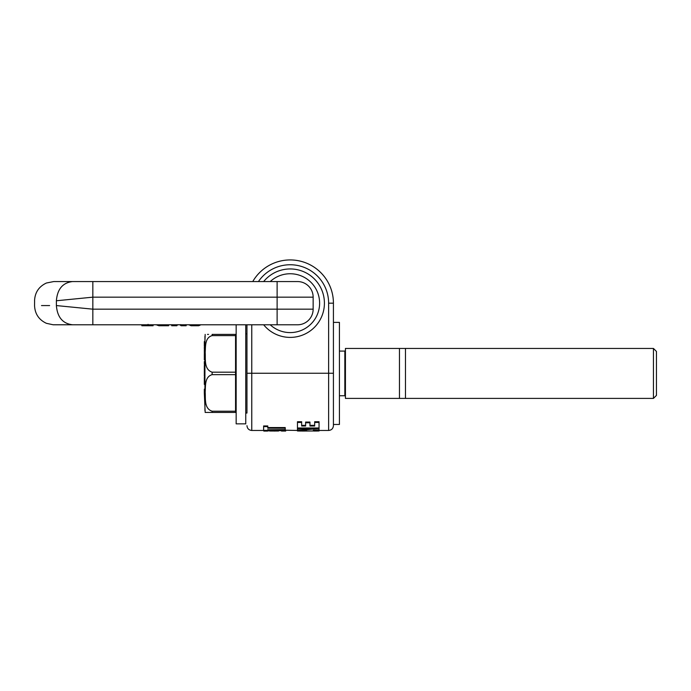 <?xml version="1.0" encoding="UTF-8"?>
<svg xmlns="http://www.w3.org/2000/svg" width="691" height="691" viewBox="0 0 691 691"><rect width="100%" height="100%" fill="white"/><g stroke="black" fill="none" stroke-linecap="round" stroke-linejoin="round"><path stroke-width="1.04" d="M301.656 422.443L301.656 426.019L305.621 426.019L305.621 422.762L309.957 422.762L309.957 426.019L314.664 426.019L314.664 422.443L319.052 422.443L319.052 427.988L297.467 427.988L297.467 422.443L301.656 422.443L301.656 421.735L297.467 421.735L297.467 422.443M319.052 422.443L319.052 421.735L314.664 421.735L314.664 422.443M314.664 425.354L309.957 425.354M309.957 422.762L309.957 422.063L305.621 422.063L305.621 422.762M305.621 425.354L301.656 425.354M270.855 430.303L270.483 431.011L270.855 430.303L275.752 430.027L297.467 430.458M267.788 426.615L263.616 426.615L263.616 425.958L267.788 425.958L267.788 428.195L285.228 428.195L285.228 427.565L267.788 427.565M285.228 428.195L285.228 429.603L267.788 429.767M318.335 429.88L319.052 429.88L319.052 430.977L297.467 430.977L297.467 429.88L298.115 429.88M298.331 427.988L306.908 429.111L317.679 427.988M333.425 373.261L333.425 425.656C333.14 428.575 331.533 430.173 328.622 430.458L328.622 373.252L333.425 373.261L333.425 303.168L333.425 322.386L339.428 322.386L339.428 424.455L333.425 424.455M246.963 324.787L246.963 373.261L328.622 373.252L328.622 303.168A38.428 38.428 180 0 0 258.425 281.557M267.693 430.381L263.807 430.381M267.693 430.718L270.63 431.046M278.585 431.011L270.483 431.011M270.855 430.899L271.952 430.778L271.952 430.173M271.952 430.778L272.314 430.148M272.314 430.752L273.783 430.683L273.783 430.078M273.783 430.683L275.752 430.631L275.752 430.027M275.752 430.631L277.86 430.614L277.86 430.009M277.86 430.614L280.149 430.64L280.149 430.035M280.149 430.64L282.023 430.692L282.023 430.087M282.023 430.692L283.535 430.778L283.535 430.173M283.535 430.778L283.759 430.191M283.759 430.795L284.908 430.908L284.908 430.303M284.908 430.908L285.547 431.011L285.547 430.407M285.547 431.011L285.685 430.458M285.685 431.054L281.505 431.063M274.197 431.063L275.571 431.02M263.807 430.718L267.693 431.063L263.807 431.063M267.788 429.603L267.788 430.381L263.616 430.381L263.616 426.615M297.467 430.493L306.424 430.493L297.467 429.828L297.467 428.489L306.908 429.724L319.052 428.455L319.052 429.837L313.308 430.208M313.308 430.493L319.052 430.493M297.467 428.489L297.467 427.988M306.908 429.724L306.908 429.111M319.052 428.455L319.052 427.988M298.348 431.003L298.806 430.977M298.806 431.02L299.324 430.977M299.324 431.037L299.764 430.977M299.764 431.046L300.274 430.977M300.274 431.054L300.861 430.977M300.861 431.054L301.526 430.977M301.526 431.054L302.278 430.977M302.278 431.063L313.921 430.977M313.921 431.063L314.707 430.977M314.707 431.054L315.407 430.977M315.407 431.054L316.029 430.977M316.029 431.054L316.573 430.977M316.754 431.046L317.316 430.977M317.316 431.037L317.817 430.977M317.817 431.02L318.257 430.977M318.871 430.942L319.112 430.458M319.112 430.899L319.294 430.458M328.622 303.168L333.425 303.168A43.231 43.231 180 0 0 252.751 281.557L285.53 281.557A15.608 15.608 96.9 0 0 285.521 281.557L270.233 281.557A29.419 29.419 180 0 1 319.501 305.716A29.419 29.419 180 0 1 270.233 324.787A29.419 29.419 180 0 0 319.613 303.168M245.763 333.788L246.963 333.788L246.963 333.192L246.963 412.942M290.194 259.937A43.231 43.231 180 0 0 253.554 280.226L252.751 281.557M333.425 302.848A43.231 43.231 180 0 0 292.984 260.032M205.175 334.392L204.933 341.57L204.329 341.57L204.933 341.976L204.933 410.584L204.933 384.421L204.329 384.421L204.329 377.303L204.933 377.303M204.933 376.284L204.329 376.284L204.329 375.654L204.933 375.654L204.933 378.262L204.329 378.262L204.933 378.461L204.329 378.461M204.933 353.878L204.329 353.878L204.933 353.835L204.933 361.557L204.329 361.557L204.329 364.079L204.933 364.079M204.933 370.903L204.329 370.903L204.933 370.29L204.933 371.274L204.329 371.274L204.933 371.283M204.329 370.29L204.329 368.458L204.933 368.458L204.329 364.079M204.329 379.877L204.933 379.877L204.329 379.696M204.933 380.793L204.329 381.225M204.329 382.702L204.933 382.702L204.329 382.218M204.329 383.678L204.933 383.678L204.329 383.246M204.329 379.143L204.933 379.143L204.933 378.461M204.329 379.644L204.933 379.644L204.329 379.471M204.933 347.055L204.329 347.055L204.933 346.709L204.329 346.191L204.329 341.976M204.329 353.835L204.933 353.757L204.329 353.222L204.933 352.79L204.329 352.522L204.933 352.125L204.933 349.741L204.329 349.741L204.933 348.342L204.329 348.342L204.329 347.055M204.329 346.036L204.933 346.036L204.933 341.976M204.933 342.01L204.329 341.985L204.933 342.01M204.933 354.759L204.329 354.759L204.329 353.878M204.933 355.761L204.329 355.761L204.329 354.759M204.933 359.864L204.329 359.864L204.329 355.761M204.933 365.539L204.329 365.539M204.933 365.703L204.329 365.703M204.933 365.772L204.329 365.772M204.329 368.458L204.329 365.962M204.933 373.848L204.329 373.848L204.329 371.283M204.329 375.654L204.329 373.848M204.933 380.119L204.329 380.119M204.933 380.413L204.329 380.413M204.933 381.7L204.329 381.7M204.933 384.023L204.329 384.023M204.933 384.153L204.329 384.153M204.933 384.343L204.329 384.343M204.933 378.625L204.329 378.625M204.933 378.893L204.329 378.893M204.933 346.053L204.329 346.053M204.933 346.398L204.329 346.191M204.933 347.495L204.329 347.495M204.933 347.858L204.329 347.858M204.329 348.877L204.329 348.342M204.933 350.242L204.329 349.741M204.933 351.045L204.329 351.045L204.329 350.242M204.933 351.641L204.329 351.045M204.329 352.125L204.329 351.641M204.933 353.524L204.329 353.222M204.933 345.163L204.329 345.163M204.933 344.654L204.329 344.654M204.933 345.768L204.329 345.768M204.933 342.14L204.329 342.14M204.933 342.339L204.329 342.339M204.933 342.434L204.329 342.434M204.933 342.779L204.329 342.779M204.933 343.22L204.329 343.22M204.933 343.263L204.329 343.263M204.933 343.721L204.329 343.721M204.933 344.248L204.329 344.248M204.933 377.39L204.329 377.39M204.933 377.424L204.329 377.424M204.933 377.675L204.329 377.675M204.933 378.02L204.329 378.02M204.933 378.202L204.329 378.202M204.933 387.832L204.933 389.137L204.329 389.137L204.329 390.881L204.933 390.881M204.933 393.11L204.329 393.11L204.329 390.881M205.175 412.449L204.329 393.11M235.553 372.19L212.137 372.19C203.672 369.365 205.702 358.681 205.192 352.332C205.642 346.873 204.674 337.614 212.137 335.619L235.553 335.619L235.553 412.449L205.192 412.449L212.137 412.449L212.137 411.214C203.914 408.614 205.676 398.266 205.184 392.134C205.65 386.45 204.424 376.837 212.137 374.652L235.553 374.652M212.137 335.619L212.137 334.392L235.553 334.392L235.553 335.619M207.481 334.392L208.561 334.392M205.313 359.009L205.184 354.708M212.137 411.214L235.553 411.214M345.431 348.445L345.431 398.396L405.47 398.396L405.47 348.445L345.431 348.445M188.85 324.787L191.07 325.746L192.297 325.642L192.297 324.787L192.297 325.642M198.706 325.746L200.926 324.787M191.07 325.746L198.222 325.746L197.471 325.642L197.471 324.787M255.67 281.557L297.536 281.557A15.608 15.608 180 0 1 313.144 297.165L92.836 297.165L56.386 300.766C27.45 300.766 27.45 300.766 56.386 300.766C27.45 300.766 27.45 300.766 56.386 300.766L56.386 305.569C27.493 305.569 27.493 305.569 56.386 305.569C57.344 317.238 62.743 323.647 72.581 324.787L72.581 324.787C47.627 324.787 47.627 324.787 72.581 324.787L72.581 324.787C47.627 324.787 47.627 324.787 72.581 324.787L297.536 324.787A15.608 15.608 0 0 0 313.144 309.171L313.144 297.165L313.144 309.171L277.117 309.171L277.117 324.787L297.536 324.787M168.604 324.787L168.604 325.746L158.861 325.746L156.667 324.787M161.668 324.787L162.454 325.426L162.454 324.787M162.454 325.426L163.551 324.787M171.705 325.703L171.714 324.787L171.696 325.746L176.861 325.746L171.696 325.746L171.964 324.692M171.757 324.787L171.757 325.366M185.896 324.649L186.173 325.746L181.025 325.746L186.173 325.746M186.104 324.787L186.104 325.323M186.173 324.787L186.173 325.686M270.233 324.787L285.53 324.787L270.233 324.787M153.082 324.787L153.082 325.746L141.845 325.746L141.845 324.787M141.845 325.634L148.055 325.634L148.055 324.355M157.323 325.288L156.494 324.787M141.845 324.925L141.318 324.787M56.386 305.569L92.836 309.171L92.836 324.787L277.117 324.787M49.631 305.569L41.503 305.569M181.025 325.746L180.757 324.606M177.069 324.692L176.861 325.746L171.696 325.746M179.669 324.735L181.025 325.599M178.269 324.735L177.708 324.787M176.87 325.461L177.708 324.83M313.144 297.165A15.608 15.608 180 0 0 297.536 281.557L277.117 281.557L277.117 309.171L92.836 309.171L92.836 281.557L72.581 281.557L270.233 281.557M34.602 300.766L34.55 305.569C34.93 313.878 38.886 319.795 46.409 323.319L53.164 324.779L92.836 324.787M180.895 325.357L180.895 324.908M180.809 325.219L180.809 324.787M177.026 325.288L177.026 324.805M34.55 300.766C34.93 292.466 38.886 286.549 46.409 283.016L53.76 281.557L72.581 281.557C62.743 282.697 57.344 289.097 56.386 300.766M285.521 281.557A15.608 15.608 -0 0 1 285.53 281.557L77.452 281.557M399.467 385.397L399.467 398.396L653.444 398.396L653.444 348.445L399.467 348.445L399.467 385.397M653.444 348.445L656.45 351.443L656.45 395.399L653.444 398.396M245.763 324.787L245.763 423.851L236.158 423.851L236.158 324.787M251.766 324.787L251.766 430.458L263.807 430.458M263.66 324.787A34.222 34.222 180 0 0 324.416 303.168A34.222 34.222 180 0 0 263.66 281.557M292.673 264.826A38.428 38.428 180 0 0 291.429 264.765M204.933 350.821L204.329 350.821M212.137 372.19L212.137 374.652M339.428 351.08L344.835 351.08L344.835 395.753L345.431 396.358M198.222 325.746L191.545 325.746M158.861 325.746L168.604 325.746M153.082 325.746L141.845 325.746L153.082 325.746M112.011 297.165L131.67 297.165M277.117 281.557L297.536 281.557L277.117 281.557M267.693 430.458L270.483 430.458M319.052 430.458L328.622 430.458M251.766 430.458C248.846 430.173 247.248 428.575 246.963 425.656M204.933 410.584L204.933 336.249M235.553 336.793L236.158 336.793M235.553 410.048L236.158 410.048M339.428 395.753L344.835 395.753M344.835 351.08L345.431 350.484M58.571 281.557L78.532 281.557M246.963 413.045L245.763 413.045"/></g></svg>
